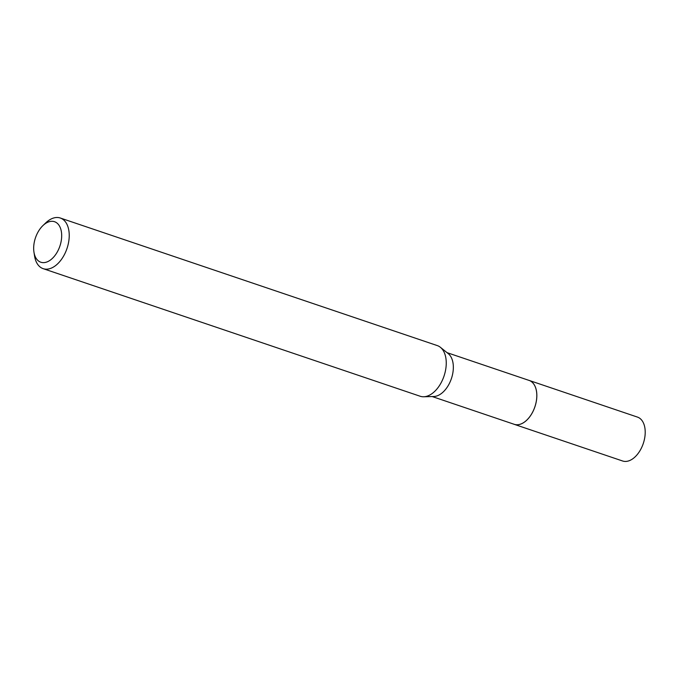 <?xml version="1.0" encoding="UTF-8"?>
<svg xmlns="http://www.w3.org/2000/svg" width="679" height="679" viewBox="0 0 679 679"><rect width="100%" height="100%" fill="white"/><g stroke="black" fill="none" stroke-linecap="round" stroke-linejoin="round"><path stroke-width="1.02" d="M528.559 380.24A23.188 13.987 108.7 0 1 529.085 380.401A23.171 13.979 108.7 0 1 532.124 382.218A23.171 13.979 108.7 0 1 533.838 409.556A23.171 13.979 108.7 0 1 514.215 424.307L432.183 396.544M528.712 380.291A23.179 13.979 108.7 0 1 532.141 382.209A23.179 13.979 108.7 0 1 533.728 409.853A23.179 13.979 108.7 0 1 513.859 424.188M42.921 225.589L45.773 222.856A26.736 16.126 108.7 0 1 60.287 218.01L437.31 345.594A26.736 16.126 108.7 0 1 440.408 347.317L448.276 353.649A23.171 13.979 108.7 0 1 448.649 353.971A23.171 13.979 108.7 0 1 451.28 378.958A23.171 13.979 108.7 0 1 433.779 396.511L423.671 396.765A26.736 16.126 108.7 0 1 420.174 396.247L43.15 268.655A26.736 16.126 108.7 0 1 39.62 266.575A26.736 16.126 108.7 0 1 34.561 255.991L33.95 252.096A21.389 12.901 108.7 0 1 42.921 225.589A21.389 12.901 108.7 0 1 57.359 223.374A21.389 12.901 108.7 0 1 57.808 251.009A21.389 12.901 108.7 0 1 37.999 260.558A21.389 12.901 108.7 0 1 33.95 252.096M440.408 347.317A26.736 16.126 108.7 0 1 440.841 347.682A26.736 16.126 108.7 0 1 443.871 376.514A26.736 16.126 108.7 0 1 423.671 396.765M60.287 218.01A26.736 16.126 108.7 0 1 63.818 220.089A26.736 16.126 108.7 0 1 65.795 251.637A26.736 16.126 108.7 0 1 43.15 268.655M514.215 424.324A23.188 13.987 108.7 0 0 532.633 412.17A23.188 13.987 108.7 0 0 529.085 380.401L637.462 417.093A23.171 13.979 108.7 0 1 641.01 448.836A23.171 13.979 108.7 0 1 622.609 460.99L514.215 424.324A23.188 13.987 108.7 0 1 513.706 424.137M529.068 380.41L447.045 352.656"/></g></svg>
